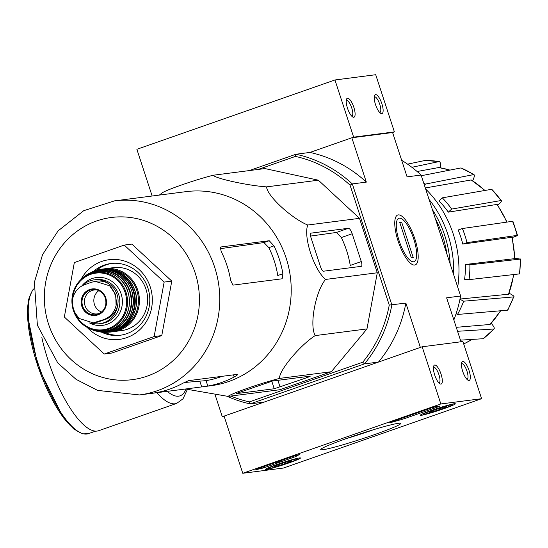 <?xml version="1.0" encoding="UTF-8"?>
<svg xmlns="http://www.w3.org/2000/svg" width="548" height="548" viewBox="0 0 548 548"><rect width="100%" height="100%" fill="white"/><g stroke="black" fill="none" stroke-linecap="round" stroke-linejoin="round"><path stroke-width="0.82" d="M249.23 170.592L295.941 154.248L309.949 152.44L351.837 137.781L392.594 132.52L407.082 176.853L421.09 175.052L460.628 296.016L446.62 297.824L460.984 341.774M506.749 222.132A92.907 88.036 -97.3 0 0 496.865 204.438L448.326 212.145L451.662 209.076L501.098 200.527A98.88 93.694 -97.3 0 0 491.741 189.286L501.098 200.527C502.078 200.568 501.304 201.794 498.769 204.219L497.728 205.185M512.914 221.303L517.531 235.407L517.148 235.4C518.079 235.339 516.922 235.88 513.695 237.037L512.222 237.558M514.921 258.272L520.237 259.088L469.883 264.828A95.023 90.036 -97.3 0 1 469.047 279.644L464.594 279.295A90.338 85.598 82.7 0 0 465.43 264.485L469.883 264.828M509.208 293.283L510.462 293.947C513.531 295.639 514.599 296.626 513.661 296.913L463.67 301.195L459.991 299.263M491.275 323.354L491.96 324.176C494.193 327.019 494.81 328.629 493.81 329.006L457.559 331.287M411.884 167.298L439.078 161.571A98.88 93.694 -97.3 0 0 425.008 160.482L439.078 161.571C440.25 161.708 440.791 163.633 440.702 167.339L440.674 167.825M474.068 174.661L473.684 174.6C474.746 174.709 474.568 176.422 473.136 179.744L472.684 180.717M466.992 242.634L517.148 235.4A98.88 93.694 -97.3 0 0 512.538 221.296L462.382 228.53L458.169 230.002A90.338 85.598 82.7 0 1 462.779 244.107L466.992 242.634A95.023 90.036 -97.3 0 0 462.382 228.53M512.161 237.291L514.928 258.54L514.586 258.649A92.907 88.036 -97.3 0 0 511.798 237.277L462.779 244.107M511.798 237.277L512.147 237.291M512.538 221.296L512.907 221.31M496.865 204.438L497.262 204.527M491.741 189.286L442.305 197.835L438.969 200.904A90.338 85.598 82.7 0 1 448.326 212.145M451.662 209.076A95.023 90.036 -97.3 0 0 442.305 197.835M424.597 185.779L425.392 184.08L473.684 174.6A98.88 93.694 -97.3 0 0 460.998 167.928L421.309 175.716M484.761 190.492A92.907 88.036 -97.3 0 0 471.218 179.95L425.31 187.95M471.218 179.95L485.021 190.444M460.998 167.928L474.068 174.654M425.392 184.08A95.023 90.036 -97.3 0 0 423.707 183.039M449.86 170.113A92.907 88.036 -97.3 0 0 438.756 167.537L417.11 171.51M438.756 167.537L449.997 170.086M425.008 160.482L407.575 164.153M494.166 328.855L483.261 338.712A98.88 93.694 -97.3 0 0 493.81 329.006L494.166 328.848M460.457 340.144L483.261 338.712M500.721 310.764L490.056 324.471A92.907 88.036 -97.3 0 0 500.454 310.785M456.265 327.32L490.056 324.471M507.859 310.017L507.496 310.182A98.88 93.694 -97.3 0 0 513.661 296.913L507.866 310.017M456.094 313.723L457.505 314.463L507.496 310.182M513.921 274.527L508.565 294.221A92.907 88.036 -97.3 0 0 513.586 274.562M459.656 299.085L508.565 294.221M457.505 314.463A95.023 90.036 -97.3 0 0 463.67 301.195M520.237 259.088L520.593 258.978L519.757 273.801L519.394 273.904A98.88 93.694 -97.3 0 0 520.237 259.088M465.43 264.485L514.586 258.649M469.047 279.644L519.394 273.904M230.756 396.067A125.561 118.978 -97.3 0 0 249.388 401.89L250.162 403.883L364.461 363.879L378.469 362.077L420.357 347.411L405.869 303.078A127.568 120.875 82.7 0 1 378.469 362.077M227.064 396.286A127.568 120.875 -97.3 0 0 250.162 403.883L264.17 402.074L222.283 416.74L224.207 416.487M249.388 401.89L362.714 362.228A125.561 118.978 -97.3 0 0 389.251 305.085L405.869 303.078M351.837 137.781L366.331 182.114L352.316 183.923L391.854 304.887A127.568 120.875 -97.3 0 1 364.461 363.879L362.714 362.228M350.049 185.142A125.561 118.978 -97.3 0 0 295.441 156.406L295.941 154.248A127.568 120.875 -97.3 0 1 352.316 183.923L350.049 185.142L389.251 305.085M258.204 169.435L295.441 156.406M159.324 195.095L161.735 193.245C164.058 190.649 194.766 179.908 213.165 175.244L264.931 168.572L318.367 180.196L359.495 218.337L377.284 272.774L366.975 328.916L331.334 371.722L279.898 389.724L228.132 396.403L185.471 389.005M215.131 394.848L222.283 416.74M398.28 214.891A26.434 8.282 -109.3 0 1 415.877 242.271A26.434 8.282 -109.3 0 1 412.137 264.424A26.434 8.282 -109.3 0 1 398.656 242.702A26.434 8.282 -109.3 0 1 395.649 217.323A26.434 8.282 -109.3 0 1 398.28 214.891M453.854 319.95A127.568 120.875 -97.3 0 0 460.628 296.016M421.09 175.052A127.568 120.875 -97.3 0 0 401.67 160.29M392.594 132.52L394.396 131.89L353.638 137.151L309.949 152.44A127.568 120.875 82.7 0 1 366.331 182.114M236.537 393.615L274.24 388.751L306.373 377.839A6.028 0.377 161.9 0 0 310.195 376.216A6.028 0.377 161.9 0 0 309.867 376.195L272.555 381.011L236.483 393.437M213.165 175.244C215.871 178.627 247.826 185.573 266.602 186.875C266.828 195.595 291.426 218.392 307.729 225.016C303.263 237.044 313.894 269.527 325.519 279.453C315.395 291.796 309.243 325.354 315.216 335.595C299.982 345.254 278.685 370.838 279.569 378.401C261.122 383.079 230.448 393.813 228.132 396.403M279.569 378.401L331.334 371.722M315.216 335.595L366.975 328.916M325.519 279.453L377.284 272.774M307.729 225.016L359.495 218.337M266.602 186.875L318.367 180.196M311.093 233.085A4.822 1.514 70.7 0 0 310.99 233.112A4.822 1.514 70.7 0 0 311.059 237.859L320.525 266.828A4.822 1.514 70.7 0 0 323.546 271.205L361.248 266.342A4.822 1.514 70.7 0 0 361.344 266.314A4.822 1.514 70.7 0 0 361.283 261.567L352.186 233.743A6.028 1.891 70.7 0 0 348.405 228.276L310.901 233.153M361.283 261.567L350.247 265.431A95.996 90.961 -97.3 0 0 341.322 237.544L352.186 233.743M310.6 236.065L336.472 232.448L341.322 237.544M111.895 263.41A36.161 34.264 -97.3 0 0 96.379 270.383M104.367 332.294A36.161 34.264 -97.3 0 0 121.142 335.102M101.27 332.047A36.161 34.264 -97.3 0 0 120.135 335.253A36.161 34.264 -97.3 0 0 147.919 288.043A36.161 34.264 -97.3 0 0 110.881 263.519A36.161 34.264 -97.3 0 0 93.448 271.404M87.201 327.451A40.182 38.072 -97.3 0 0 134.397 333.903A40.182 38.072 -97.3 0 0 150.248 286.947A40.182 38.072 -97.3 0 0 117.635 259.615A40.182 38.072 -97.3 0 0 81.008 279.418M164.14 282.083L154.139 336.554L104.236 354.022L64.335 317.018L74.336 262.547L124.238 245.079L164.14 282.083L171.777 281.097L161.776 335.568L111.874 353.035L104.236 354.022M154.139 336.554L161.776 335.568M124.238 245.079L131.876 244.093L171.777 281.097M222.084 376.325A92.194 87.358 -97.3 0 1 206.048 380.62L184.265 382.511M282.165 278.774L282.891 273.747L277.768 275.541A92.194 87.358 -97.3 0 0 268.849 247.655L273.966 245.867L269.226 240.73L220.351 247.045M220.118 248.696L263.951 242.572L268.849 247.655M114.457 200.876L83.686 210.706L58.102 230.859L42.525 254.697L34.387 282.289L37.387 325.238L57.766 362.927L76.021 379.319L97.654 390.409L139.487 394.937A97.839 92.708 -97.3 0 0 214.665 267.219A97.839 92.708 -97.3 0 0 114.457 200.876L178.1 192.663M199.876 381.353L201.698 386.915L207.822 386.045A97.839 92.708 -97.3 0 0 234.167 377.017C237.14 375.325 238.195 374.435 237.325 374.359L188.546 380.648L182.977 383.196A97.839 92.708 82.7 0 1 155.605 392.779L152.536 393.252M237.668 374.442L237.325 374.359M201.698 386.915L153.002 393.19M282.891 273.747A97.839 92.708 -97.3 0 0 279.233 258.889A97.839 92.708 -97.3 0 0 273.966 245.867M220.275 247.086L221.207 251.511A97.839 92.708 82.7 0 1 227.016 265.622A97.839 92.708 82.7 0 1 230.681 280.48L232.907 285.138L282.069 278.795M203.774 386.648L210.946 385.724A97.839 92.708 -97.3 0 0 286.125 257.998A97.839 92.708 -97.3 0 0 185.916 191.656L178.258 192.649M156.879 392.69A78.35 24.55 -109.3 0 0 176.661 403.41L98.695 430.701A78.35 24.55 -109.3 0 1 41.854 337.609M152.145 196.02L136.877 149.303L334.951 79.974L375.709 74.72L394.396 131.89M375.565 94.599A10.042 3.151 70.7 0 0 374.572 95.523A10.042 3.151 70.7 0 0 375.709 105.168A10.042 3.151 70.7 0 0 380.833 113.422A10.042 3.151 70.7 0 0 382.257 105.004A10.042 3.151 70.7 0 0 375.565 94.599M347.548 98.208A10.042 3.151 70.7 0 0 346.548 99.133A10.042 3.151 70.7 0 0 347.692 108.778A10.042 3.151 70.7 0 0 352.816 117.032A10.042 3.151 70.7 0 0 354.234 108.614A10.042 3.151 70.7 0 0 347.548 98.208M353.638 137.151L334.951 79.974M351.727 116.155A8.302 2.603 70.7 0 0 351.85 116.128A8.302 2.603 70.7 0 0 351.652 107.689A8.302 2.603 70.7 0 0 346.528 100.407A8.302 2.603 70.7 0 0 346.363 100.448A8.302 2.603 70.7 0 0 346.247 100.496M379.75 112.546A8.302 2.603 70.7 0 0 379.867 112.511A8.302 2.603 70.7 0 0 379.668 104.072A8.302 2.603 70.7 0 0 374.544 96.791A8.302 2.603 70.7 0 0 374.38 96.832A8.302 2.603 70.7 0 0 374.263 96.88M283.528 468.026L242.771 473.28L440.845 403.958L481.603 398.697L283.528 468.026M454.333 403.739A18.433 1.158 -18.1 0 1 455.333 403.794A18.433 1.158 -18.1 0 1 438.174 410.623A18.433 1.158 -18.1 0 1 420.295 415.247A18.433 1.158 -18.1 0 1 434.68 409.342A18.433 1.158 -18.1 0 1 454.333 403.739M299.475 457.936A18.433 1.158 -18.1 0 1 300.475 457.991A18.433 1.158 -18.1 0 1 283.316 464.82A18.433 1.158 -18.1 0 1 265.438 469.444A18.433 1.158 -18.1 0 1 279.823 463.54A18.433 1.158 -18.1 0 1 299.475 457.936M398.478 423.289A42.1 2.644 -18.1 0 1 400.629 423.282A42.1 2.644 -18.1 0 1 361.564 439.01A42.1 2.644 -18.1 0 1 320.758 449.387A42.1 2.644 -18.1 0 1 354.816 435.674A42.1 2.644 -18.1 0 1 398.478 423.289M263.807 467.862L255.745 469.698L258.074 468.602L294.639 455.806L299.42 454.607A70.315 4.418 -18.1 0 0 295.776 456.546L263.807 467.862L263.43 466.725M404.972 418.453L401.383 419.583A70.315 4.418 -18.1 0 0 391.71 422.303L389.662 422.741L392.21 421.659L431.66 407.849L436.53 406.424L439.934 406.027L437.386 407.109L404.972 418.453L404.602 417.316M440.845 403.958L422.159 346.781L224.084 416.11L242.771 473.28M440.982 384.08A10.042 3.151 70.7 0 0 440.366 372.243A10.042 3.151 70.7 0 0 433.756 365.941A10.042 3.151 70.7 0 0 434.9 375.592A10.042 3.151 70.7 0 0 440.023 383.84A10.042 3.151 70.7 0 0 440.982 384.08M469.006 380.463A10.042 3.151 70.7 0 0 468.382 368.626A10.042 3.151 70.7 0 0 461.772 362.331A10.042 3.151 70.7 0 0 462.916 371.976A10.042 3.151 70.7 0 0 468.04 380.23A10.042 3.151 70.7 0 0 469.006 380.463M422.159 346.781L462.909 341.527L481.603 398.697M373.537 429.7A37.428 2.35 -18.1 0 1 346.411 438.564M466.951 379.353A8.302 2.603 70.7 0 0 467.074 379.319A8.302 2.603 70.7 0 0 466.786 370.619A8.302 2.603 70.7 0 0 461.587 363.639A8.302 2.603 70.7 0 0 461.471 363.694M438.934 382.963A8.302 2.603 70.7 0 0 439.051 382.936A8.302 2.603 70.7 0 0 438.77 374.236A8.302 2.603 70.7 0 0 433.564 367.256A8.302 2.603 70.7 0 0 433.454 367.304M279.459 462.101L275.192 462.889L279.439 462.046M279.953 460.943L280.22 461.765M279.775 461.005L280.028 461.793M291.632 461.012A9.282 0.582 -18.1 0 1 285.898 463.341A9.282 0.582 -18.1 0 1 277.226 466.053A9.282 0.582 -18.1 0 1 274.144 466.56A9.282 0.582 -18.1 0 1 274.281 466.43A9.282 0.582 -18.1 0 1 280.014 464.101A9.282 0.582 -18.1 0 1 288.686 461.389A9.282 0.582 -18.1 0 1 291.748 460.806A9.282 0.582 -18.1 0 1 291.632 461.012M278.179 464.334A15.07 0.945 -18.1 0 1 297.269 459.108A15.07 0.945 -18.1 0 1 283.248 464.622A15.07 0.945 -18.1 0 1 268.684 468.451A15.07 0.945 -18.1 0 1 278.179 464.334M276.952 465.225L277.226 466.053M285.556 462.293L285.898 463.341M446.49 406.815A9.282 0.582 -18.1 0 1 440.756 409.144A9.282 0.582 -18.1 0 1 432.084 411.856A9.282 0.582 -18.1 0 1 429.002 412.363A9.282 0.582 -18.1 0 1 429.139 412.233A9.282 0.582 -18.1 0 1 434.872 409.904A9.282 0.582 -18.1 0 1 443.544 407.191A9.282 0.582 -18.1 0 1 446.606 406.609A9.282 0.582 -18.1 0 1 446.49 406.815M433.036 410.137A15.07 0.945 -18.1 0 1 452.127 404.904A15.07 0.945 -18.1 0 1 438.105 410.425A15.07 0.945 -18.1 0 1 423.542 414.247A15.07 0.945 -18.1 0 1 433.036 410.137M431.81 411.027L432.084 411.856M440.414 408.089L440.756 409.144M457.71 287.09A110.093 104.319 -97.3 0 0 453.237 234.017A110.093 104.319 -97.3 0 0 425.659 189.026M453.628 274.582A110.093 104.319 -97.3 0 0 447.949 234.695A110.093 104.319 -97.3 0 0 429.063 199.438M450.182 264.047A107.477 101.839 -97.3 0 0 444.784 235.626A107.477 101.839 -97.3 0 0 432.399 209.644M446.949 254.149A107.477 101.839 -97.3 0 0 442.62 235.9A107.477 101.839 -97.3 0 0 435.359 218.686M399.184 240.908A22.995 7.206 -109.3 0 1 401.547 218.7A22.995 7.206 -109.3 0 1 413.274 237.585A22.995 7.206 -109.3 0 1 415.891 259.67A22.995 7.206 -109.3 0 1 399.184 240.908M399.725 222.365L401.636 222.118L413.226 257.567L411.315 257.813L399.725 222.365M399.848 222.748L401.636 222.118M91.612 282.227L84.591 284.686C78.323 287.152 74.35 291.831 72.658 298.722L72.678 306.894L73.405 309.49L74.302 311.901L79.104 318.45L93.256 322.882L103.819 319.58C110.237 317.093 114.327 312.401 116.094 305.503L115.724 294.68L109.648 285.775L95.242 281.377L91.612 282.227M93.256 322.882L94.907 322.669A19.687 18.653 -97.3 0 0 98.489 321.82L105.511 319.361A19.687 18.653 -97.3 0 0 117.573 296.386A19.687 18.653 -97.3 0 0 96.886 281.158L95.242 281.371M109.258 284.117A22.098 20.94 -97.3 0 0 94.092 279.87A22.098 20.94 -97.3 0 0 82.426 285.624M91.434 323.019A22.098 20.94 -97.3 0 0 99.743 323.704A22.098 20.94 -97.3 0 0 117.71 304.859M145.98 289.166A31.743 30.078 -97.3 0 0 113.47 267.643L105.271 268.705A31.743 30.078 -97.3 0 0 103.784 268.938L105.271 268.705A31.743 30.078 -97.3 0 1 137.781 290.228A31.743 30.078 -97.3 0 1 113.395 331.663A31.743 30.078 -97.3 0 1 111.895 331.814L121.588 330.608A31.743 30.078 -97.3 0 0 145.98 289.166M98.832 290.652A12.056 11.419 -97.3 0 0 93.927 302.167A12.056 11.419 -97.3 0 0 101.599 312.065M97.037 289.967A12.056 11.419 -97.3 0 0 94.29 289.967A12.056 11.419 -97.3 0 0 84.508 303.387A12.056 11.419 -97.3 0 0 97.373 313.881A12.056 11.419 -97.3 0 0 100.031 313.189M463.704 343.945A92.907 88.036 -97.3 0 0 471.986 339.418M336.472 232.448L348.405 228.276M195.163 272.918A81.762 77.474 -97.3 0 0 63.28 244.216A81.762 77.474 -97.3 0 0 107.189 378.565A81.762 77.474 -97.3 0 0 195.163 272.918M206.048 380.62L207.822 386.045M233.462 374.853L234.167 377.017M263.951 242.572L269.226 240.73M271.76 381.175L274.24 388.751M277.891 380.326L280.09 387.046M306.003 376.695L306.373 377.839M78.48 431.68A76.138 23.859 -109.3 0 1 38.764 368.66A76.138 23.859 -109.3 0 1 30.517 294.639M95.626 431.132L88.413 433.66A77.748 24.365 -109.3 0 1 41.915 374.311A77.748 24.365 -109.3 0 1 33.634 289.193M185.95 389.149A72.322 22.667 -109.3 0 1 167.236 391.354M258.642 468.403L258.93 469.287M295.441 455.532L295.776 456.546M292.968 456.388L293.338 457.525M279.048 461.258L279.309 462.039M278.843 461.334L279.103 462.122M278.706 461.382L278.959 462.17M401.047 418.562L401.383 419.583M391.573 421.885L391.71 422.303M437.14 406.349L437.386 407.109M96.797 322.039L98.489 321.82M103.819 319.58L105.511 319.361M119.916 329.095A30.935 29.318 -97.3 0 0 136.808 290.509A30.935 29.318 -97.3 0 0 112.23 269.534M134.849 290.604A31.736 30.072 -97.3 0 0 101.627 269.184C117.532 267.945 128.616 275.089 134.897 290.604C141.576 308.983 128.321 330.882 109.744 332.122A31.736 30.072 -97.3 0 0 134.849 290.604M102.428 332.143A31.64 29.982 -97.3 0 0 105.367 332.328A31.64 29.982 -97.3 0 0 133.616 290.783A31.64 29.982 -97.3 0 0 97.339 270.102L97.339 270.102A31.64 29.982 -97.3 0 0 94.544 271.02L101.627 269.184M102.421 332.143L109.744 332.122M109.84 331.609A31.243 29.606 -97.3 0 0 133.13 290.926A31.243 29.606 -97.3 0 0 101.853 269.657M131.78 291.084A31.311 29.667 -97.3 0 0 91.776 272.096C102.839 265.712 124.499 270.486 131.815 291.084C138.665 319.559 116.943 335.246 99.476 331.807A31.311 29.667 -97.3 0 0 131.78 291.084M91.646 329.574A30.852 29.236 -97.3 0 0 94.564 330.65A30.852 29.236 -97.3 0 0 123.752 322.505A30.852 29.236 -97.3 0 0 130.095 291.392A30.852 29.236 -97.3 0 0 87.317 274.459A30.852 29.236 -97.3 0 0 84.769 276.247L91.776 272.096M98.476 331.191A30.455 28.859 -97.3 0 0 129.629 291.529A30.455 28.859 -97.3 0 0 90.961 272.945M127.869 291.831A30.085 28.51 -97.3 0 0 82.275 278.233C96.455 264.458 122.327 272.157 127.924 291.831C133.267 309.325 123.211 324.82 112.847 328.759C104.791 332.341 96.749 332.177 88.728 328.279A30.085 28.51 -97.3 0 0 119.964 323.916A30.085 28.51 -97.3 0 0 127.869 291.831M126.013 292.221A29.332 27.79 -97.3 0 0 104.976 272.719A29.332 27.79 -97.3 0 0 78.679 281.953A29.332 27.79 -97.3 0 0 84.31 325.594A29.332 27.79 -97.3 0 0 116.745 324.848A29.332 27.79 -97.3 0 0 126.013 292.221M75.309 313.853A28.544 27.051 -97.3 0 0 110.025 327.889A28.544 27.051 -97.3 0 0 125.115 292.495A28.544 27.051 -97.3 0 0 95.701 273.157A28.544 27.051 -97.3 0 0 72.487 299.64M89.516 322.957A24.105 22.845 -97.3 0 0 114.69 319.69A24.105 22.845 -97.3 0 0 121.135 293.886A24.105 22.845 -97.3 0 0 103.531 277.795A24.105 22.845 -97.3 0 0 81.823 285.953M99.743 323.704L101.716 323.45A22.098 20.94 -97.3 0 0 118.697 294.598A22.098 20.94 -97.3 0 0 96.064 279.61L94.092 279.87M116.094 305.503A23.105 21.893 -97.3 0 0 109.648 285.775M105.812 297.989A13.364 12.666 -97.3 0 0 92.571 288.878A13.364 12.666 -97.3 0 0 81.268 300.222A13.364 12.666 -97.3 0 0 95.092 315.49A13.364 12.666 -97.3 0 0 105.812 297.989M72.658 298.722A23.105 21.893 -97.3 0 0 79.104 318.45M105.346 298.187A12.659 12.001 -97.3 0 0 96.167 289.748A12.659 12.001 -97.3 0 0 82.097 303.695A12.659 12.001 -97.3 0 0 99.243 313.614A12.659 12.001 -97.3 0 0 105.346 298.187M463.718 343.986L472.129 339.411M497.262 204.52L507.085 222.084M152.495 393.265L139.487 394.937M88.413 433.66L82.638 433.865L73.658 428.94L63.226 417.528L37.935 366.496L27.4 314.71L28.462 299.763L32.428 290.303L33.654 288.974M176.661 403.41L183.025 398.8L187.341 389.546M297.269 459.108L297.694 458.265M268.684 468.451L267.842 468.026M452.127 404.904L452.552 404.068M423.542 414.247L422.7 413.822M99.476 331.807L91.646 329.567M82.275 278.233L78.679 281.953C68.212 298.091 70.089 312.641 84.31 325.594L88.728 328.279M74.302 311.901L72.678 306.894M96.167 289.748C100.62 290.83 103.675 293.646 105.332 298.187C106.997 305.024 104.963 310.168 99.243 313.614"/></g></svg>
